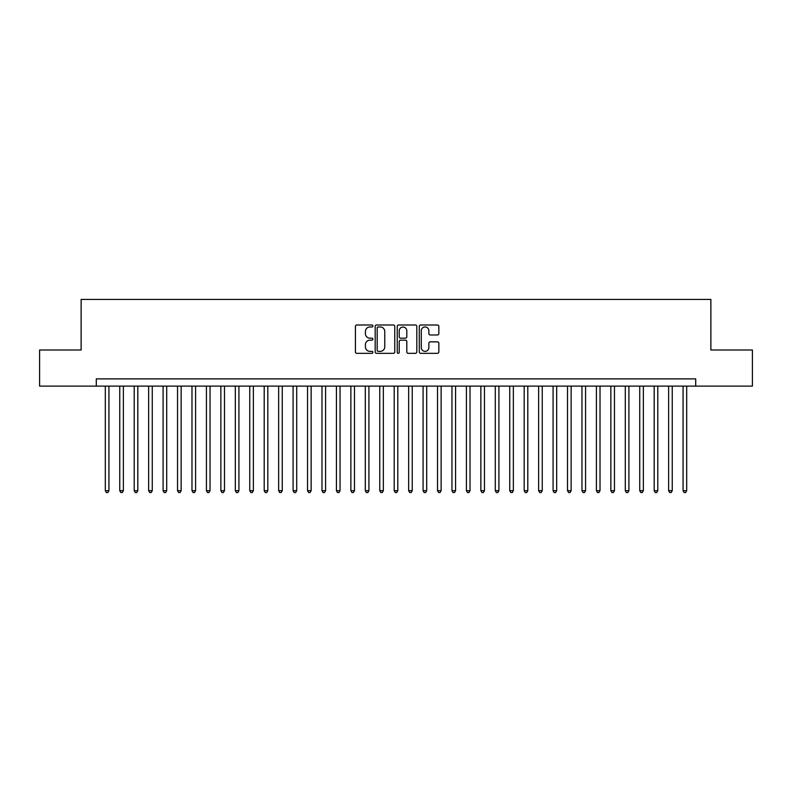 <?xml version="1.0" encoding="UTF-8"?>
<svg xmlns="http://www.w3.org/2000/svg" width="792" height="792" viewBox="0 0 792 792"><rect width="100%" height="100%" fill="white"/><g stroke="black" fill="none" stroke-linecap="round" stroke-linejoin="round"><path stroke-width="1.19" d="M372.893 325.977A0.99 0.99 0 0 0 371.893 324.987L356.836 324.987A1.416 1.416 0 0 0 355.42 326.403L355.42 351.925A1.416 1.416 0 0 0 356.836 353.341L371.893 353.341A0.99 0.99 0 0 0 372.893 352.351A0.99 0.99 0 0 0 371.893 351.361L369.953 351.361A4.534 4.534 0 0 1 365.409 346.817L365.409 344.688A4.534 4.534 0 0 1 369.953 340.154L371.893 340.154A0.99 0.99 0 0 0 372.893 339.164A0.99 0.99 0 0 0 371.893 338.174L369.953 338.174A4.534 4.534 0 0 1 365.409 333.63L365.409 331.511A4.534 4.534 0 0 1 369.953 326.967L371.893 326.967A0.99 0.99 0 0 0 372.893 325.977M437.432 334.986A1.416 1.416 0 0 0 438.847 333.561L438.847 326.403A1.416 1.416 0 0 0 437.432 324.987L420.7 324.987A1.416 1.416 0 0 0 419.285 326.403L419.285 351.925A1.416 1.416 0 0 0 420.7 353.341L437.432 353.341A1.416 1.416 0 0 0 438.847 351.925L438.847 343.273A1.416 1.416 0 0 0 437.432 341.857L430.274 341.857A1.416 1.416 0 0 0 428.858 343.273L428.858 347.559A3.792 3.792 0 0 1 425.066 351.361A3.792 3.792 0 0 1 421.275 347.559L421.275 330.759A3.792 3.792 0 0 1 425.066 326.967A3.792 3.792 0 0 1 428.858 330.759L428.858 333.561A1.416 1.416 0 0 0 430.274 334.986L437.432 334.986M96.287 386.11L39.6 386.11L39.6 349.995L81.13 349.995L81.13 299.445L710.869 299.445L710.869 349.995L752.4 349.995L752.4 386.11L695.713 386.11L695.713 378.883L96.287 378.883L96.287 386.11L695.713 386.11M394.762 326.403A1.416 1.416 0 0 0 393.337 324.987L376.616 324.987A1.416 1.416 0 0 0 375.19 326.403L375.19 351.925A1.416 1.416 0 0 0 376.616 353.341L393.337 353.341A1.416 1.416 0 0 0 394.762 351.925L394.762 326.403M398.663 324.987L415.384 324.987A1.416 1.416 0 0 1 416.81 326.403L416.81 351.925A1.416 1.416 0 0 1 415.384 353.341L408.227 353.341A1.416 1.416 0 0 1 406.811 351.925L406.811 341.57A1.416 1.416 0 0 0 405.395 340.154L400.643 340.154A1.416 1.416 0 0 0 399.227 341.57L399.227 352.351A0.99 0.99 0 0 1 398.237 353.341A0.99 0.99 0 0 1 397.238 352.351L397.238 326.403A1.416 1.416 0 0 1 398.663 324.987M378.17 326.967A0.99 0.99 0 0 0 377.18 327.967L377.18 350.361A0.99 0.99 0 0 0 378.17 351.361L380.229 351.361A4.534 4.534 0 0 0 384.763 346.817L384.763 331.511A4.534 4.534 0 0 0 380.229 326.967L378.17 326.967M406.811 330.838A3.792 3.792 0 0 0 403.019 327.047A3.792 3.792 0 0 0 399.227 330.838L399.227 336.758A1.416 1.416 0 0 0 400.643 338.174L405.395 338.174A1.416 1.416 0 0 0 406.811 336.758L406.811 330.838M105.316 386.11L105.316 490.684L108.93 490.684L108.93 386.11M108.93 490.684L107.851 492.555L106.405 492.555L105.316 490.684M119.76 386.11L119.76 490.684L123.374 490.684L123.374 386.11M123.374 490.684L122.295 492.555L120.849 492.555L119.76 490.684M134.204 386.11L134.204 490.684L137.818 490.684L137.818 386.11M137.818 490.684L136.739 492.555L135.293 492.555L134.204 490.684M148.649 386.11L148.649 490.684L152.262 490.684L152.262 386.11M152.262 490.684L151.183 492.555L149.738 492.555L148.649 490.684M163.093 386.11L163.093 490.684L166.706 490.684L166.706 386.11M166.706 490.684L165.617 492.555L164.182 492.555L163.093 490.684M177.537 386.11L177.537 490.684L181.15 490.684L181.15 386.11M181.15 490.684L180.061 492.555L178.626 492.555L177.537 490.684M191.981 386.11L191.981 490.684L195.594 490.684L195.594 386.11M195.594 490.684L194.505 492.555L193.07 492.555L191.981 490.684M206.425 386.11L206.425 490.684L210.038 490.684L210.038 386.11M210.038 490.684L208.949 492.555L207.504 492.555L206.425 490.684M220.869 386.11L220.869 490.684L224.482 490.684L224.482 386.11M224.482 490.684L223.394 492.555L221.948 492.555L220.869 490.684M235.313 386.11L235.313 490.684L238.927 490.684L238.927 386.11M238.927 490.684L237.838 492.555L236.392 492.555L235.313 490.684M249.757 386.11L249.757 490.684L253.371 490.684L253.371 386.11M253.371 490.684L252.282 492.555L250.836 492.555L249.757 490.684M264.201 386.11L264.201 490.684L267.815 490.684L267.815 386.11M267.815 490.684L266.726 492.555L265.28 492.555L264.201 490.684M278.645 386.11L278.645 490.684L282.259 490.684L282.259 386.11M282.259 490.684L281.17 492.555L279.725 492.555L278.645 490.684M293.089 386.11L293.089 490.684L296.703 490.684L296.703 386.11M296.703 490.684L295.614 492.555L294.169 492.555L293.089 490.684M307.534 386.11L307.534 490.684L311.147 490.684L311.147 386.11M311.147 490.684L310.058 492.555L308.613 492.555L307.534 490.684M321.978 386.11L321.978 490.684L325.591 490.684L325.591 386.11M325.591 490.684L324.502 492.555L323.057 492.555L321.978 490.684M336.422 386.11L336.422 490.684L340.035 490.684L340.035 386.11M340.035 490.684L338.946 492.555L337.501 492.555L336.422 490.684M350.866 386.11L350.866 490.684L354.469 490.684L354.469 386.11M354.469 490.684L353.39 492.555L351.945 492.555L350.866 490.684M365.31 386.11L365.31 490.684L368.914 490.684L368.914 386.11M368.914 490.684L367.834 492.555L366.389 492.555L365.31 490.684M379.754 386.11L379.754 490.684L383.358 490.684L383.358 386.11M383.358 490.684L382.279 492.555L380.833 492.555L379.754 490.684M394.198 386.11L394.198 490.684L397.802 490.684L397.802 386.11M397.802 490.684L396.723 492.555L395.277 492.555L394.198 490.684M408.642 386.11L408.642 490.684L412.246 490.684L412.246 386.11M412.246 490.684L411.167 492.555L409.721 492.555L408.642 490.684M423.086 386.11L423.086 490.684L426.69 490.684L426.69 386.11M426.69 490.684L425.611 492.555L424.166 492.555L423.086 490.684M437.53 386.11L437.53 490.684L441.134 490.684L441.134 386.11M441.134 490.684L440.055 492.555L438.61 492.555L437.53 490.684M451.965 386.11L451.965 490.684L455.578 490.684L455.578 386.11M455.578 490.684L454.499 492.555L453.054 492.555L451.965 490.684M466.409 386.11L466.409 490.684L470.022 490.684L470.022 386.11M470.022 490.684L468.943 492.555L467.498 492.555L466.409 490.684M480.853 386.11L480.853 490.684L484.466 490.684L484.466 386.11M484.466 490.684L483.387 492.555L481.942 492.555L480.853 490.684M495.297 386.11L495.297 490.684L498.91 490.684L498.91 386.11M498.91 490.684L497.831 492.555L496.386 492.555L495.297 490.684M509.741 386.11L509.741 490.684L513.355 490.684L513.355 386.11M513.355 490.684L512.276 492.555L510.83 492.555L509.741 490.684M524.185 386.11L524.185 490.684L527.799 490.684L527.799 386.11M527.799 490.684L526.72 492.555L525.274 492.555L524.185 490.684M538.629 386.11L538.629 490.684L542.243 490.684L542.243 386.11M542.243 490.684L541.164 492.555L539.718 492.555L538.629 490.684M553.073 386.11L553.073 490.684L556.687 490.684L556.687 386.11M556.687 490.684L555.608 492.555L554.162 492.555L553.073 490.684M567.518 386.11L567.518 490.684L571.131 490.684L571.131 386.11M571.131 490.684L570.052 492.555L568.606 492.555L567.518 490.684M581.962 386.11L581.962 490.684L585.575 490.684L585.575 386.11M585.575 490.684L584.496 492.555L583.051 492.555L581.962 490.684M596.406 386.11L596.406 490.684L600.019 490.684L600.019 386.11M600.019 490.684L598.93 492.555L597.495 492.555L596.406 490.684M610.85 386.11L610.85 490.684L614.463 490.684L614.463 386.11M614.463 490.684L613.374 492.555L611.939 492.555L610.85 490.684M625.294 386.11L625.294 490.684L628.907 490.684L628.907 386.11M628.907 490.684L627.818 492.555L626.383 492.555L625.294 490.684M639.738 386.11L639.738 490.684L643.351 490.684L643.351 386.11M643.351 490.684L642.263 492.555L640.817 492.555L639.738 490.684M654.182 386.11L654.182 490.684L657.796 490.684L657.796 386.11M657.796 490.684L656.707 492.555L655.261 492.555L654.182 490.684M668.626 386.11L668.626 490.684L672.24 490.684L672.24 386.11M672.24 490.684L671.151 492.555L669.705 492.555L668.626 490.684M683.07 386.11L683.07 490.684L686.684 490.684L686.684 386.11M686.684 490.684L685.595 492.555L684.149 492.555L683.07 490.684"/></g></svg>
